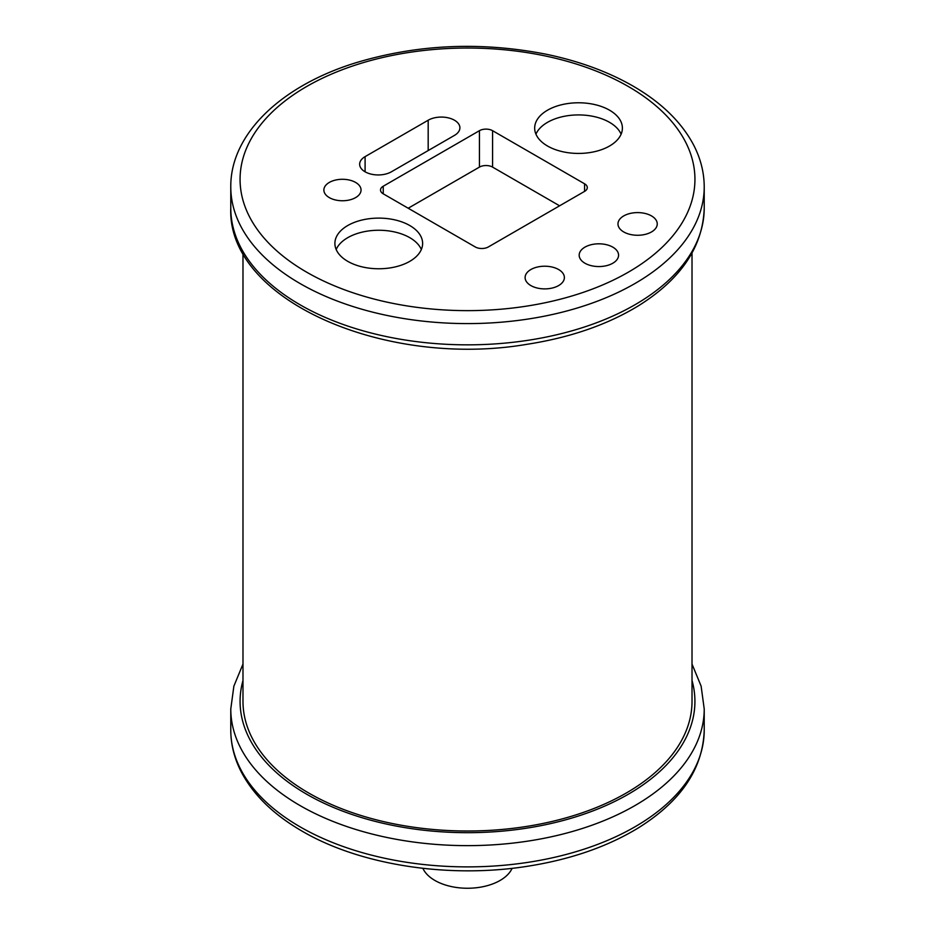 <?xml version="1.0" encoding="UTF-8"?>
<svg xmlns="http://www.w3.org/2000/svg" width="935" height="935" viewBox="0 0 935 935"><rect width="100%" height="100%" fill="white"/><g stroke="black" fill="none" stroke-linecap="round" stroke-linejoin="round"><path stroke-width="1.4" d="M512.111 868.323A46.095 26.612 180 0 1 467.5 888.25A46.095 26.612 180 0 1 422.877 868.323M535.942 134.172A43.863 25.327 180 0 1 578.531 114.923A43.863 25.327 180 0 1 621.109 134.172M547.513 146.012A43.863 25.327 180 0 1 534.668 128.107A43.863 25.327 180 0 1 578.531 102.78A43.863 25.327 180 0 1 622.394 128.107A43.863 25.327 180 0 1 595.314 151.505A43.863 25.327 180 0 1 547.513 146.012M336.179 249.505A43.863 25.327 180 0 1 378.757 230.255A43.863 25.327 180 0 1 421.346 249.505M347.75 261.344A43.863 25.327 180 0 1 334.894 243.439A43.863 25.327 180 0 1 378.757 218.112A43.863 25.327 180 0 1 422.62 243.439A43.863 25.327 180 0 1 395.552 266.837A43.863 25.327 180 0 1 347.75 261.344M492.581 167.108L492.581 130.69A9.292 5.365 0 0 0 479.433 130.69L479.433 167.108A9.292 5.365 0 0 1 492.581 167.108L559.597 205.805M408.198 208.236L479.433 167.108M383.233 186.229A9.292 5.365 0 0 0 380.51 190.015A9.292 5.365 0 0 0 383.233 193.814L383.233 186.229L479.433 130.69M383.233 193.814L475.225 246.933A9.292 5.365 0 0 0 488.374 246.933L584.574 191.383A9.292 5.365 0 0 0 587.297 187.596A9.292 5.365 0 0 0 584.574 183.798L584.574 191.383M692.017 253.069L692.017 701.379A224.517 129.626 180 0 1 467.5 831.005A224.517 129.626 180 0 1 242.983 701.379L242.983 253.069M558.627 269.537A19.635 11.337 180 0 1 564.378 277.555A19.635 11.337 180 0 1 544.743 288.892A19.635 11.337 180 0 1 525.108 277.555A19.635 11.337 180 0 1 537.228 267.083A19.635 11.337 180 0 1 558.627 269.537M428.183 120.218A18.583 10.729 180 0 1 448.438 117.892A18.583 10.729 180 0 1 459.903 127.803A18.583 10.729 180 0 1 454.468 135.388L391.379 171.806A18.583 10.729 180 0 1 371.125 174.132A18.583 10.729 180 0 1 359.648 164.221A18.583 10.729 180 0 1 365.094 156.636L428.183 120.218L428.183 150.558M355.604 182.43A18.583 10.729 180 0 1 361.05 190.015A18.583 10.729 180 0 1 342.455 200.756A18.583 10.729 180 0 1 323.872 190.015A18.583 10.729 180 0 1 335.349 180.104A18.583 10.729 180 0 1 355.604 182.43M651.496 215.915A19.635 11.337 180 0 1 657.247 223.932A19.635 11.337 180 0 1 637.612 235.269A19.635 11.337 180 0 1 617.977 223.932A19.635 11.337 180 0 1 630.096 213.46A19.635 11.337 180 0 1 651.496 215.915M492.581 130.69L584.574 183.798M612.799 247.144A19.705 11.372 180 0 1 618.573 255.185A19.705 11.372 180 0 1 598.867 266.557A19.705 11.372 180 0 1 579.174 255.185A19.705 11.372 180 0 1 591.329 244.678A19.705 11.372 180 0 1 612.799 247.144M230.781 708.975A236.719 136.662 0 0 0 300.112 805.608A236.719 136.662 0 0 0 558.09 835.236A236.719 136.662 0 0 0 704.219 708.975L704.219 730.212A236.719 136.662 180 0 1 558.09 856.483A236.719 136.662 180 0 1 300.112 826.856A236.719 136.662 180 0 1 230.781 730.212L230.781 708.975L233.879 686.126L242.983 664.072M692.017 680.481A227.427 131.297 180 0 1 571.028 818.289A227.427 131.297 180 0 1 306.692 794.224A227.427 131.297 180 0 1 242.983 680.481M230.781 208.166C227.03 300.24 385.267 368.472 526.709 344.349C570.093 337.64 607.411 324.749 638.652 305.663C681.101 279.039 702.956 246.548 704.219 208.166A236.719 136.662 180 0 1 467.5 344.84A236.719 136.662 180 0 1 230.781 208.166L230.781 186.93A236.719 136.662 0 0 0 467.5 323.592A236.719 136.662 0 0 0 704.219 186.93C704.172 172.543 700.654 158.599 693.665 145.077C681.498 122.088 661.267 102.406 632.96 86.032C607.785 71.598 578.683 60.962 545.643 54.125C480.263 41.42 416.952 44.319 355.709 62.82C281.201 85.798 230.29 134.102 230.781 186.93M628.308 86.487A227.427 131.297 180 0 1 526.358 306.166A227.427 131.297 180 0 1 247.822 145.357A227.427 131.297 180 0 1 628.308 86.487M365.094 171.806L365.094 156.636M692.017 664.072L701.121 686.126L704.219 708.975M704.219 208.166L704.219 186.93M704.219 730.212C702.956 768.593 681.101 801.085 638.652 827.709C607.411 846.794 570.093 859.686 526.709 866.394C448.122 878.701 359.8 864.992 302.04 831.11C273.639 814.689 253.373 794.937 241.23 771.842C234.311 758.39 230.828 744.517 230.781 730.212"/></g></svg>
